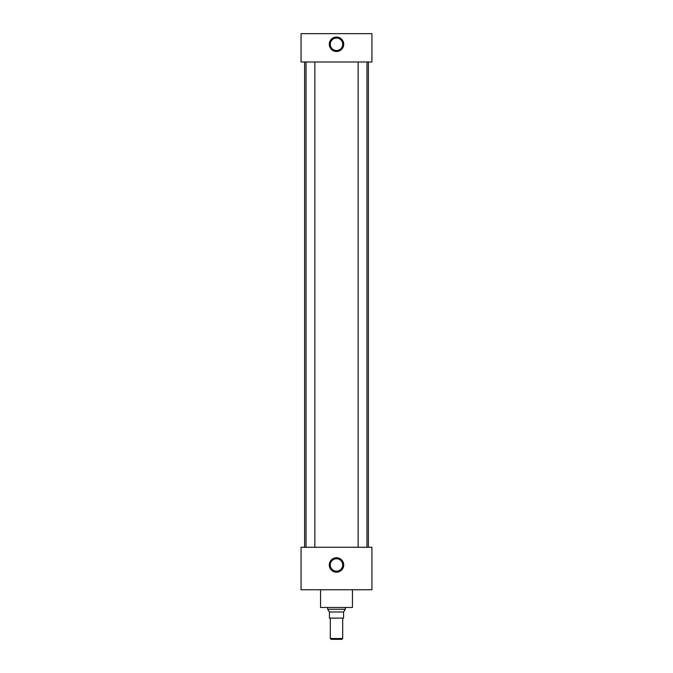 <?xml version="1.0" encoding="UTF-8"?>
<svg xmlns="http://www.w3.org/2000/svg" width="673" height="673" viewBox="0 0 673 673"><rect width="100%" height="100%" fill="white"/><g stroke="black" fill="none" stroke-linecap="round" stroke-linejoin="round"><path stroke-width="1.01" d="M336.5 557.74A7.226 7.226 0 0 0 329.274 564.967A7.226 7.226 0 0 0 336.5 572.193A7.226 7.226 0 0 0 343.726 564.967A7.226 7.226 0 0 0 336.5 557.74M336.5 558.001A6.966 6.966 0 0 0 329.534 564.967A6.966 6.966 0 0 0 336.5 571.932A6.966 6.966 0 0 0 343.466 564.967A6.966 6.966 0 0 0 336.5 558.001M336.5 558.312A6.646 6.646 0 0 0 329.854 564.967A6.646 6.646 0 0 0 336.5 571.613A6.646 6.646 0 0 0 343.146 564.967A6.646 6.646 0 0 0 336.5 558.312M336.5 558.758A6.208 6.208 0 0 0 330.292 564.967A6.208 6.208 0 0 0 336.5 571.175A6.208 6.208 0 0 0 342.708 564.967A6.208 6.208 0 0 0 336.5 558.758M336.5 37.049A7.226 7.226 0 0 0 329.274 44.275A7.226 7.226 0 0 0 336.5 51.501A7.226 7.226 0 0 0 343.726 44.275A7.226 7.226 0 0 0 336.5 37.049M336.5 37.309A6.966 6.966 0 0 0 329.534 44.275A6.966 6.966 0 0 0 336.5 51.241A6.966 6.966 0 0 0 343.466 44.275A6.966 6.966 0 0 0 336.5 37.309M336.5 37.629A6.646 6.646 0 0 0 329.854 44.275A6.646 6.646 0 0 0 336.5 50.929A6.646 6.646 0 0 0 343.146 44.275A6.646 6.646 0 0 0 336.5 37.629M336.5 38.067A6.208 6.208 0 0 0 330.292 44.275A6.208 6.208 0 0 0 336.5 50.483A6.208 6.208 0 0 0 342.708 44.275A6.208 6.208 0 0 0 336.5 38.067M314.855 547.258L314.855 61.983M306.013 547.258L306.013 61.983M366.987 547.258L366.987 61.983M358.145 547.258L358.145 61.983M352.442 589.758L352.442 607.475L320.558 607.475L320.558 589.758M368.392 547.258L368.392 61.983M304.608 547.258L304.608 61.983M371.925 61.983L301.075 61.983L301.075 33.65L371.925 33.65L371.925 61.983M371.925 547.258L301.075 547.258L301.075 589.758L371.925 589.758L371.925 547.258M342.692 638.5L341.842 639.35L331.158 639.35L330.308 638.5L342.692 638.5L342.692 618.1M330.308 638.5L330.308 618.1M345.342 609.275L343.583 611.976L329.417 611.976L327.658 609.275L345.342 609.275L345.342 607.475M327.658 609.275L327.658 607.475M343.583 611.976L343.583 618.1L329.417 618.1L329.417 611.976"/></g></svg>
